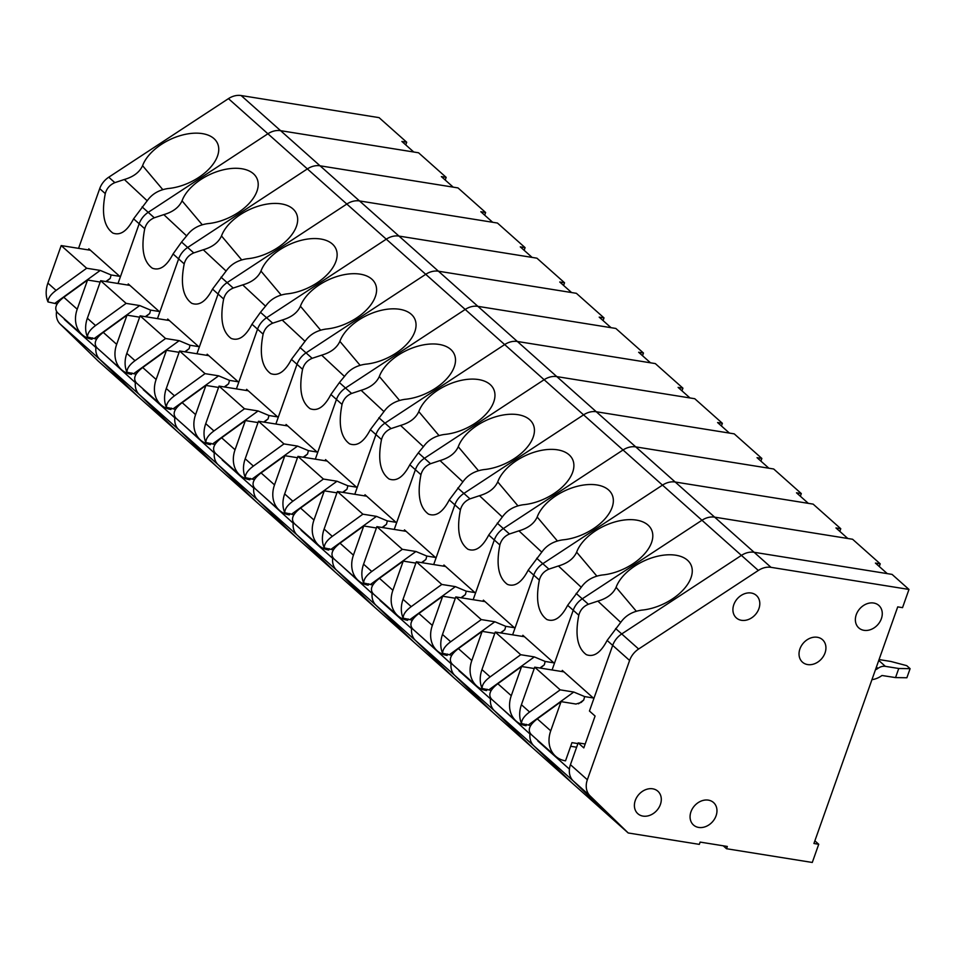 <?xml version="1.0" encoding="UTF-8"?>
<svg xmlns="http://www.w3.org/2000/svg" width="958" height="958" viewBox="0 0 958 958"><rect width="100%" height="100%" fill="white"/><g stroke="black" fill="none" stroke-linecap="round" stroke-linejoin="round"><path stroke-width="1.44" d="M908.974 589.445L892.066 574.393L754.114 552.287A18.825 15.029 131.7 0 0 741.42 555.389L621.718 633.957A18.825 15.029 131.7 0 0 612.689 645.393L589.445 711.028L595.086 716.045L583.805 747.899L578.165 742.881L570.441 764.688A18.825 15.029 131.7 0 0 573.231 780.902L611.288 817.904L628.197 832.969L699.328 844.369L700.13 842.094L727.326 846.453L726.523 848.728L812.288 862.463L818.731 844.273L813.929 843.495L897.718 606.881L902.532 607.647L908.974 589.445L771.022 567.34A18.825 15.029 131.7 0 0 758.329 570.453L638.639 649.009A18.825 15.029 131.7 0 0 629.598 660.457L587.35 779.752A18.825 15.029 131.7 0 0 590.14 795.954L628.197 832.969M578.165 742.881L585.182 744.007M751.192 593.014A15.053 12.023 -48.3 0 1 756.365 595.421A15.053 12.023 -48.3 0 1 758.904 608.677A15.053 12.023 -48.3 0 1 736.343 617.91A15.053 12.023 -48.3 0 1 735.289 601.516A15.053 12.023 -48.3 0 1 751.192 593.014A15.053 12.023 -48.3 0 1 756.365 595.421A15.053 12.023 -48.3 0 1 755.335 614.665A15.053 12.023 -48.3 0 1 736.343 617.91A15.053 12.023 -48.3 0 1 735.289 601.516A15.053 12.023 -48.3 0 1 751.192 593.014M708.357 800.134A15.053 12.023 -48.3 0 1 713.53 802.541A15.053 12.023 -48.3 0 1 716.069 815.797A15.053 12.023 -48.3 0 1 693.508 825.03A15.053 12.023 -48.3 0 1 692.442 808.636A15.053 12.023 -48.3 0 1 708.357 800.134A15.053 12.023 -48.3 0 1 713.53 802.541A15.053 12.023 -48.3 0 1 712.501 821.784A15.053 12.023 -48.3 0 1 693.508 825.03A15.053 12.023 -48.3 0 1 692.442 808.636A15.053 12.023 -48.3 0 1 708.357 800.134M652.673 788.805A15.053 12.023 -48.3 0 1 657.859 791.212A15.053 12.023 -48.3 0 1 660.397 804.469A15.053 12.023 -48.3 0 1 637.836 813.701A15.053 12.023 -48.3 0 1 636.771 797.307A15.053 12.023 -48.3 0 1 652.673 788.805A15.053 12.023 -48.3 0 1 657.859 791.212A15.053 12.023 -48.3 0 1 656.829 810.456A15.053 12.023 -48.3 0 1 637.836 813.701A15.053 12.023 -48.3 0 1 636.771 797.307A15.053 12.023 -48.3 0 1 652.673 788.805M817.318 637.274A15.053 12.023 -48.3 0 1 822.491 639.681A15.053 12.023 -48.3 0 1 825.03 652.937A15.053 12.023 -48.3 0 1 802.469 662.17A15.053 12.023 -48.3 0 1 801.403 645.776A15.053 12.023 -48.3 0 1 817.318 637.274A15.053 12.023 -48.3 0 1 822.491 639.681A15.053 12.023 -48.3 0 1 821.461 658.924A15.053 12.023 -48.3 0 1 802.469 662.17A15.053 12.023 -48.3 0 1 801.403 645.776A15.053 12.023 -48.3 0 1 817.318 637.274M873.66 603.025A15.053 12.023 -48.3 0 1 878.833 605.432A15.053 12.023 -48.3 0 1 881.372 618.688A15.053 12.023 -48.3 0 1 858.811 627.921A15.053 12.023 -48.3 0 1 857.745 611.527A15.053 12.023 -48.3 0 1 873.66 603.025A15.053 12.023 -48.3 0 1 878.833 605.432A15.053 12.023 -48.3 0 1 877.803 624.676A15.053 12.023 -48.3 0 1 858.811 627.921A15.053 12.023 -48.3 0 1 857.745 611.527A15.053 12.023 -48.3 0 1 873.66 603.025M814.875 840.825L818.731 844.273M723.23 845.794L726.523 848.728M875.42 669.822A10.287 8.215 131.7 0 0 877.887 668.421A10.287 8.215 -48.3 0 1 885.372 666.349L898.76 668.492L910.1 668.66L906.879 677.761L895.538 677.593L898.76 668.492M879.049 659.571L890.868 661.463L906.723 665.654L910.1 668.66M871.948 679.653A20.322 16.238 131.7 0 0 881.971 675.498L895.538 677.593M534.708 667.187L560.179 689.856L529.606 712.022C524.146 716.057 521.463 719.901 521.535 723.565A28.86 23.052 -48.3 0 1 521.415 704.729L534.708 667.187L563.951 671.869M550.73 730.822L561.065 701.639L537.306 718.871C529.187 725.086 527.235 730.367 531.451 734.726L555.592 756.233A28.86 23.052 -48.3 0 1 550.73 730.822L537.306 718.871M521.535 723.565L530.672 725.565M560.179 689.856L573.77 692.035L584.643 696.586L593.265 697.975M577.913 743.6L571.962 742.642L565.519 760.844A28.86 23.052 -48.3 0 1 555.592 756.233M561.065 701.639L575.974 704.034L581.171 702.418L583.757 699.975L584.643 696.586M578.476 703.807L583.757 699.975M78.568 248.35L99.704 188.642A18.825 15.029 131.7 0 1 108.745 177.206L228.447 98.638A18.825 15.029 131.7 0 1 241.141 95.537L379.081 117.642L406.707 142.227L401.893 141.461L413.736 151.999L280.598 130.671L418.55 152.777L446.165 177.362L441.351 176.595L453.194 187.133L320.056 165.806L458.008 187.912L485.622 212.496L480.82 211.73L492.651 222.268L359.513 200.941L497.465 223.046L525.08 247.631L520.278 246.865L532.109 257.403L398.971 236.075L536.923 258.181L564.549 282.766L559.735 281.999L571.567 292.537L438.441 271.21L576.381 293.316L604.007 317.9L599.193 317.134L611.036 327.672L477.898 306.344L615.838 328.45L643.465 353.035L638.651 352.269L650.494 362.807L517.356 341.479L655.308 363.585L682.922 388.17L678.108 387.403L689.952 397.941L556.814 376.614L694.766 398.72L722.38 423.304L717.578 422.538L729.409 433.076L596.271 411.748L734.223 433.854L761.85 458.439L757.036 457.673L768.867 468.211L635.729 446.883L773.681 468.989L801.307 493.574L796.493 492.807L808.324 503.345L675.198 482.018L813.138 504.124L840.765 528.708L835.951 527.942L847.794 538.48L714.656 517.152L754.114 552.287L887.252 573.614L875.408 563.076L880.222 563.843L852.596 539.258L714.656 517.152A18.825 15.029 131.7 0 0 701.963 520.254L582.26 598.822A18.825 15.029 131.7 0 0 573.231 610.258L578.8 615.228C574.908 634.974 577.423 648.123 586.332 654.649C593.78 657.487 600.702 652.757 607.121 640.435L621.131 621.826C625.957 615.299 632.831 611.408 641.728 610.126A41.398 23.603 154.5 0 0 691.832 567.292A41.398 23.603 154.5 0 0 655.643 556.718A41.398 23.603 154.5 0 0 616.102 587.302L636.292 611.228M578.8 615.228C580.213 610.054 583.398 606.402 588.368 604.259L597.864 601.109C607.013 598.451 613.096 593.84 616.102 587.302M620.736 622.425L597.864 601.109M241.141 95.537L714.656 517.152A18.825 15.029 131.7 0 0 701.963 520.254L582.26 598.822A18.825 15.029 131.7 0 0 573.231 610.258L552.083 669.965M530.073 733.11A18.825 15.029 131.7 0 0 533.774 745.767L571.83 782.77L611.288 817.904L573.231 780.902L590.14 795.954M771.022 567.34L754.114 552.287A18.825 15.029 131.7 0 0 741.42 555.389L621.718 633.957A18.825 15.029 131.7 0 0 612.689 645.393L593.876 698.514L562.31 670.408L561.903 671.546M879.276 566.525L880.222 563.843M537.917 740.486A18.825 15.029 131.7 0 0 537.857 741.013L569.423 769.13A18.825 15.029 131.7 0 0 573.231 780.902L533.774 745.767L571.83 782.77L492.903 712.501L454.846 675.498L492.903 712.501L413.988 642.231L375.931 605.228L413.988 642.231L335.06 571.962L297.016 534.959L335.06 571.962L256.145 501.693L218.089 464.69L256.145 501.693L177.23 431.423L139.173 394.421L177.23 431.423L98.303 361.154L60.258 324.151L99.716 359.286L137.772 396.289L99.716 359.286L178.631 429.555L216.688 466.558L178.631 429.555L257.546 499.825L295.603 536.827L257.546 499.825L336.474 570.094L374.53 607.097L336.474 570.094L415.389 640.363L453.445 677.366L415.389 640.363L494.304 710.632L532.361 747.635L494.304 710.632L533.774 745.767A18.825 15.029 131.7 0 1 529.954 733.996L499.202 706.01M537.857 741.013L538.659 741.145M570.681 746.282L576.62 747.228M455.792 596.918L481.263 619.587L450.691 641.752C445.231 645.788 442.548 649.632 442.62 653.296A28.86 23.052 -48.3 0 1 442.5 634.459L455.792 596.918L485.035 601.6M471.815 660.553L482.149 631.37L458.379 648.602C450.272 654.817 448.32 660.098 452.523 664.457L476.677 685.964A28.86 23.052 -48.3 0 1 471.815 660.553L458.379 648.602M442.62 653.296L451.745 655.296M481.263 619.587L494.855 621.766L505.716 626.316L514.35 627.706M487.083 689.221L486.604 690.574A28.86 23.052 -48.3 0 1 476.677 685.964M482.149 631.37L494.771 633.394M505.716 626.316L504.842 629.705L500.938 632.963M500.459 632.879L504.842 629.705M228.447 98.638L267.905 133.773A18.825 15.029 131.7 0 1 280.598 130.671A18.825 15.029 131.7 0 0 267.905 133.773L307.362 168.907A18.825 15.029 131.7 0 1 320.056 165.806A18.825 15.029 131.7 0 0 307.362 168.907L346.82 204.042A18.825 15.029 131.7 0 1 359.513 200.941A18.825 15.029 131.7 0 0 346.82 204.042L386.278 239.177A18.825 15.029 131.7 0 1 398.971 236.075A18.825 15.029 131.7 0 0 386.278 239.177L425.735 274.311A18.825 15.029 131.7 0 1 438.441 271.21A18.825 15.029 131.7 0 0 425.735 274.311L465.205 309.446A18.825 15.029 131.7 0 1 477.898 306.344A18.825 15.029 131.7 0 0 465.205 309.446L504.662 344.581A18.825 15.029 131.7 0 1 517.356 341.479A18.825 15.029 131.7 0 0 504.662 344.581L544.12 379.715A18.825 15.029 131.7 0 1 556.814 376.614A18.825 15.029 131.7 0 0 544.12 379.715L583.578 414.85A18.825 15.029 131.7 0 1 596.271 411.748A18.825 15.029 131.7 0 0 583.578 414.85L623.035 449.985A18.825 15.029 131.7 0 1 635.729 446.883A18.825 15.029 131.7 0 0 623.035 449.985L503.345 528.553A18.825 15.029 131.7 0 0 494.304 539.989L499.872 544.958C495.993 564.705 498.495 577.854 507.417 584.38C514.853 587.218 521.787 582.488 528.193 570.166L542.204 551.557C547.042 545.03 553.916 541.138 562.813 539.857A41.398 23.603 154.5 0 0 612.916 497.022A41.398 23.603 154.5 0 0 576.716 486.448A41.398 23.603 154.5 0 0 537.187 517.033L557.376 540.959M499.872 544.958C501.285 539.785 504.483 536.133 509.452 533.989L518.937 530.84C528.097 528.181 534.181 523.571 537.187 517.033M541.809 552.155L518.937 530.84M758.329 570.453L662.493 485.119L542.803 563.687L662.493 485.119A18.825 15.029 131.7 0 1 675.198 482.018A18.825 15.029 131.7 0 0 662.493 485.119L623.035 449.985L503.345 528.553A18.825 15.029 131.7 0 0 494.304 539.989L473.168 599.696M451.158 662.84A18.825 15.029 131.7 0 0 454.846 675.498A18.825 15.029 131.7 0 1 451.038 663.726L420.275 635.741M536.696 558.251L542.803 563.687A18.825 15.029 131.7 0 0 533.762 575.123L514.961 628.244L483.395 600.139L482.988 601.277M800.361 496.244L801.307 493.574M459.002 670.217A18.825 15.029 131.7 0 0 458.93 670.744L490.496 698.861A18.825 15.029 131.7 0 0 494.304 710.632A18.825 15.029 131.7 0 1 490.616 697.975M458.93 670.744L459.732 670.875M376.877 526.649L402.336 549.317L371.776 571.483C366.315 575.519 363.621 579.362 363.705 583.015A28.86 23.052 -48.3 0 1 363.573 564.19L376.877 526.649L406.12 531.331M392.888 590.284L403.222 561.101L379.464 578.333C371.357 584.548 369.405 589.829 373.608 594.188L397.762 615.695A28.86 23.052 -48.3 0 1 392.888 590.284L379.464 578.333M363.705 583.015L372.83 585.027M402.336 549.317L415.94 551.497L426.801 556.047L435.435 557.436M408.156 618.952L407.677 620.305A28.86 23.052 -48.3 0 1 397.762 615.695M403.222 561.101L415.856 563.124M426.801 556.047L425.915 559.436L422.023 562.693M421.544 562.609L425.915 559.436M423.436 446.751L400.564 425.436C409.713 422.777 415.796 418.167 418.802 411.629A41.398 23.603 154.5 0 1 458.343 381.044A41.398 23.603 154.5 0 1 494.532 391.618A41.398 23.603 154.5 0 1 444.44 434.453C435.531 435.734 428.657 439.626 423.831 446.153L418.323 452.847L424.43 458.283L544.12 379.715L424.43 458.283A18.825 15.029 131.7 0 0 415.389 469.719L420.957 474.689C417.065 494.436 419.58 507.584 428.489 514.111C435.938 516.949 442.871 512.219 449.278 499.896L463.289 481.287C468.127 474.761 474.988 470.869 483.898 469.588A41.398 23.603 154.5 0 0 534.001 426.753A41.398 23.603 154.5 0 0 497.801 416.179A41.398 23.603 154.5 0 0 458.259 446.763L478.449 470.689M420.957 474.689C422.37 469.516 425.556 465.863 430.525 463.72L440.021 460.57C449.17 457.912 455.254 453.302 458.259 446.763M462.894 481.886L440.021 460.57M430.525 463.72L424.43 458.283A18.825 15.029 131.7 0 0 415.389 469.719L394.241 529.427M372.243 592.571A18.825 15.029 131.7 0 0 375.931 605.228A18.825 15.029 131.7 0 1 372.123 593.457L341.359 565.471M457.78 487.981L463.888 493.418L583.578 414.85L463.888 493.418A18.825 15.029 131.7 0 0 454.846 504.854L436.034 557.975L404.468 529.87L404.072 531.007M721.434 425.975L722.38 423.304M380.075 599.947A18.825 15.029 131.7 0 0 380.015 600.474L411.581 628.592A18.825 15.029 131.7 0 0 415.389 640.363A18.825 15.029 131.7 0 1 411.701 627.706M380.015 600.474L380.817 600.606M297.95 456.379L323.421 479.048L292.849 501.214C287.388 505.249 284.706 509.093 284.777 512.746A28.86 23.052 -48.3 0 1 284.658 493.921L297.95 456.379L327.193 461.061M313.973 520.014L324.307 490.831L300.549 508.063C292.429 514.278 290.478 519.559 294.693 523.918L318.834 545.425A28.86 23.052 -48.3 0 1 313.973 520.014L300.549 508.063M284.777 512.746L293.914 514.757M323.421 479.048L337.012 481.227L347.874 485.778L356.508 487.167M329.241 548.683L328.762 550.036A28.86 23.052 -48.3 0 1 318.834 545.425M324.307 490.831L336.929 492.855M347.874 485.778L347 489.167L343.108 492.424M342.629 492.34L347 489.167M344.509 376.482L321.649 355.167C330.797 352.508 336.881 347.898 339.886 341.359A41.398 23.603 154.5 0 1 379.428 310.775A41.398 23.603 154.5 0 1 415.616 321.349A41.398 23.603 154.5 0 1 365.513 364.184C356.615 365.465 349.742 369.357 344.916 375.883L339.395 382.577L345.503 388.014L465.205 309.446L345.503 388.014A18.825 15.029 131.7 0 0 336.462 399.45L342.042 404.42C338.15 424.166 340.665 437.315 349.574 443.841C357.023 446.679 363.944 441.949 370.351 429.627L384.374 411.018C389.199 404.492 396.073 400.6 404.971 399.318A41.398 23.603 154.5 0 0 455.074 356.484A41.398 23.603 154.5 0 0 418.886 345.91A41.398 23.603 154.5 0 0 379.344 376.494L399.534 400.42M342.042 404.42C343.455 399.246 346.64 395.594 351.61 393.451L361.106 390.301C370.255 387.643 376.338 383.032 379.344 376.494M383.978 411.617L361.106 390.301M351.61 393.451L345.503 388.014A18.825 15.029 131.7 0 0 336.462 399.45L315.326 459.157M293.316 522.302A18.825 15.029 131.7 0 0 297.016 534.959A18.825 15.029 131.7 0 1 293.196 523.188L262.444 495.202M378.865 417.712L384.96 423.149L504.662 344.581L384.96 423.149A18.825 15.029 131.7 0 0 375.931 434.585L357.118 487.706L325.552 459.601L325.145 460.738M642.519 355.705L643.465 353.035M301.159 529.678A18.825 15.029 131.7 0 0 301.087 530.205L332.666 558.322A18.825 15.029 131.7 0 0 336.474 570.094A18.825 15.029 131.7 0 1 332.773 557.436M301.087 530.205L301.902 530.337M219.035 386.11L244.494 408.779L213.933 430.944C208.473 434.98 205.79 438.824 205.862 442.476A28.86 23.052 -48.3 0 1 205.742 423.652L219.035 386.11L248.278 390.792M235.057 449.745L245.38 420.562L221.621 437.794C213.514 444.009 211.562 449.29 215.766 453.649L239.919 475.156A28.86 23.052 -48.3 0 1 235.057 449.745L221.621 437.794M205.862 442.476L214.987 444.488M244.494 408.779L258.097 410.958L268.959 415.509L277.592 416.898M250.325 478.413L249.846 479.766A28.86 23.052 -48.3 0 1 239.919 475.156M245.38 420.562L258.013 422.586M268.959 415.509L268.084 418.897L264.18 422.155M263.701 422.071L268.084 418.897M265.594 306.213L242.721 284.897C251.882 282.227 257.953 277.628 260.971 271.09A41.398 23.603 154.5 0 1 300.501 240.506A41.398 23.603 154.5 0 1 336.701 251.08A41.398 23.603 154.5 0 1 286.598 293.914C277.688 295.196 270.827 299.088 265.989 305.614L260.48 312.308L266.587 317.745L386.278 239.177L266.587 317.745A18.825 15.029 131.7 0 0 257.546 329.181L263.115 334.15C259.235 353.897 261.738 367.046 270.659 373.572C278.095 376.41 285.029 371.68 291.436 359.358L305.446 340.749C310.284 334.222 317.146 330.33 326.055 329.049A41.398 23.603 154.5 0 0 376.159 286.214A41.398 23.603 154.5 0 0 339.958 275.641A41.398 23.603 154.5 0 0 300.429 306.225L320.607 330.151M263.115 334.15C264.528 328.977 267.725 325.325 272.695 323.181L282.179 320.032C291.34 317.361 297.423 312.763 300.429 306.225M305.051 341.347L282.179 320.032M272.695 323.181L266.587 317.745A18.825 15.029 131.7 0 0 257.546 329.181L236.41 388.888M214.4 452.032A18.825 15.029 131.7 0 0 218.089 464.69A18.825 15.029 131.7 0 1 214.281 452.918L183.517 424.933M299.938 347.443L306.045 352.879L425.735 274.311L306.045 352.879A18.825 15.029 131.7 0 0 297.004 364.315L278.203 417.437L246.637 389.331L246.23 390.469M563.603 285.436L564.549 282.766M222.244 459.409A18.825 15.029 131.7 0 0 222.172 459.936L253.738 488.053A18.825 15.029 131.7 0 0 257.546 499.825A18.825 15.029 131.7 0 1 253.858 487.167M222.172 459.936L222.974 460.068M140.107 315.841L165.578 338.509L135.018 360.675C129.558 364.711 126.863 368.555 126.947 372.207A28.86 23.052 -48.3 0 1 126.815 353.382L140.107 315.841L169.362 320.523M156.13 379.476L166.464 350.293L142.706 367.525C134.599 373.74 132.647 379.021 136.85 383.38L161.004 404.887A28.86 23.052 -48.3 0 1 156.13 379.476L142.706 367.525M126.947 372.207L136.072 374.219M165.578 338.509L179.182 340.689L190.043 345.239L198.665 346.628M171.398 408.144L170.919 409.497A28.86 23.052 -48.3 0 1 161.004 404.887M166.464 350.293L179.098 352.316M190.043 345.239L189.157 348.628L185.265 351.885M184.786 351.802L189.157 348.628M186.678 235.943L163.806 214.628C172.955 211.958 179.038 207.359 182.044 200.821A41.398 23.603 154.5 0 1 221.585 170.237A41.398 23.603 154.5 0 1 257.774 180.811A41.398 23.603 154.5 0 1 207.67 223.645C198.773 224.926 191.899 228.818 187.073 235.345L181.565 242.039L187.66 247.475L307.362 168.907L187.66 247.475A18.825 15.029 131.7 0 0 178.631 258.911L184.199 263.881C180.308 283.628 182.822 296.776 191.732 303.303C199.18 306.141 206.114 301.411 212.52 289.088L226.531 270.479C231.369 263.953 238.231 260.061 247.14 258.78A41.398 23.603 154.5 0 0 297.243 215.945A41.398 23.603 154.5 0 0 261.043 205.371A41.398 23.603 154.5 0 0 221.502 235.955L241.691 259.881M184.199 263.881C185.613 258.708 188.798 255.056 193.767 252.912L203.264 249.763C212.413 247.092 218.496 242.494 221.502 235.955M226.136 271.078L203.264 249.763M193.767 252.912L187.66 247.475A18.825 15.029 131.7 0 0 178.631 258.911L157.483 318.619M135.473 381.763A18.825 15.029 131.7 0 0 139.173 394.421A18.825 15.029 131.7 0 1 135.365 382.649L104.602 354.664M221.023 277.173L227.13 282.61L346.82 204.042L227.13 282.61A18.825 15.029 131.7 0 0 218.089 294.046L199.276 347.167L167.71 319.062L167.315 320.2M484.676 215.167L485.622 212.496M143.317 389.14A18.825 15.029 131.7 0 0 143.257 389.666L174.823 417.784A18.825 15.029 131.7 0 0 178.631 429.555A18.825 15.029 131.7 0 1 174.943 416.898M143.257 389.666L144.059 389.798M61.192 245.571L86.663 268.24L56.091 290.406C50.63 294.441 47.948 298.285 48.02 301.938A28.86 23.052 -48.3 0 1 47.9 283.113L61.192 245.571L90.435 250.254M77.215 309.206L87.549 280.023L63.791 297.255C55.672 303.47 53.72 308.751 57.935 313.11L82.077 334.617A28.86 23.052 -48.3 0 1 77.215 309.206L63.791 297.255M48.02 301.938L57.157 303.949M86.663 268.24L100.255 270.419L111.116 274.97L119.75 276.347M92.483 337.875L92.004 339.228A28.86 23.052 -48.3 0 1 82.077 334.617M87.549 280.023L100.171 282.047M111.116 274.97L110.242 278.359L106.35 281.616M105.859 281.532L110.242 278.359M99.704 188.642L105.284 193.6C101.392 213.359 103.907 226.507 112.816 233.034C120.265 235.872 127.186 231.141 133.593 218.819L147.616 200.21C152.442 193.684 159.315 189.792 168.213 188.51A41.398 23.603 154.5 0 0 218.316 145.676A41.398 23.603 154.5 0 0 182.128 135.102A41.398 23.603 154.5 0 0 142.586 165.686L162.776 189.612M105.284 193.6C106.685 188.439 109.883 184.786 114.852 182.643L124.348 179.493C133.497 176.823 139.581 172.224 142.586 165.686M147.209 200.809L124.348 179.493M56.558 311.494A18.825 15.029 131.7 0 0 60.258 324.151M142.107 206.904L148.203 212.341L267.905 133.773L148.203 212.341A18.825 15.029 131.7 0 0 139.173 223.777L120.361 276.898L88.795 248.793L88.387 249.93M405.761 144.898L406.707 142.227M64.402 318.87A18.825 15.029 131.7 0 0 64.33 319.397L95.908 347.514A18.825 15.029 131.7 0 0 99.716 359.286A18.825 15.029 131.7 0 1 96.016 346.628M64.33 319.397L65.144 319.529M495.25 632.052L520.721 654.721L490.149 676.887C484.688 680.922 482.006 684.766 482.078 688.431A28.86 23.052 -48.3 0 1 481.958 669.594L495.25 632.052L524.493 636.735M511.273 695.688L521.607 666.505L497.837 683.737C489.73 689.952 487.778 695.233 491.993 699.591L516.134 721.099A28.86 23.052 -48.3 0 1 511.273 695.688L497.837 683.737M482.078 688.431L491.203 690.431M520.721 654.721L534.313 656.901L545.174 661.451L553.808 662.84M526.541 724.356L526.062 725.709A28.86 23.052 -48.3 0 1 516.134 721.099M521.607 666.505L534.229 668.528M545.174 661.451L544.3 664.84L540.408 668.097M539.917 668.013L544.3 664.84M539.342 580.093C540.743 574.92 543.94 571.267 548.91 569.124L542.803 563.687A18.825 15.029 131.7 0 0 533.762 575.123L539.342 580.093C535.45 599.84 537.965 612.988 546.874 619.515C554.323 622.353 561.244 617.623 567.651 605.3L581.674 586.691C586.5 580.165 593.373 576.273 602.271 574.992A41.398 23.603 154.5 0 0 652.374 532.157A41.398 23.603 154.5 0 0 616.186 521.583A41.398 23.603 154.5 0 0 576.644 552.167L596.834 576.093M581.266 587.29L558.406 565.974L548.91 569.124M558.406 565.974C567.555 563.316 573.638 558.706 576.644 552.167M528.193 570.166L533.762 575.123L512.626 634.831M567.651 605.3L573.231 610.258L554.419 663.379L522.852 635.274L522.445 636.411M839.819 531.391L840.765 528.708M416.335 561.783L441.794 584.452L411.233 606.618C405.773 610.653 403.079 614.497 403.162 618.161A28.86 23.052 -48.3 0 1 403.043 599.325L416.335 561.783L445.578 566.465M432.345 625.418L442.68 596.235L418.921 613.467C410.814 619.682 408.862 624.963 413.066 629.322L437.219 650.829A28.86 23.052 -48.3 0 1 432.345 625.418L418.921 613.467M403.162 618.161L412.287 620.161M441.794 584.452L455.397 586.631L466.259 591.182L474.893 592.571M447.626 654.086L447.147 655.44A28.86 23.052 -48.3 0 1 437.219 650.829M442.68 596.235L455.313 598.259M466.259 591.182L465.384 594.571L461.481 597.828M461.002 597.744L465.384 594.571M460.415 509.824C461.828 504.65 465.013 500.998 469.983 498.855L463.888 493.418A18.825 15.029 131.7 0 0 454.846 504.854L460.415 509.824C456.523 529.57 459.038 542.719 467.947 549.245C475.396 552.083 482.329 547.353 488.736 535.031L502.746 516.422C507.584 509.896 514.446 506.004 523.355 504.722A41.398 23.603 154.5 0 0 573.459 461.888A41.398 23.603 154.5 0 0 537.258 451.314A41.398 23.603 154.5 0 0 497.729 481.898L517.907 505.824M502.351 517.021L479.479 495.705L469.983 498.855M479.479 495.705C488.64 493.047 494.711 488.436 497.729 481.898M449.278 499.896L454.846 504.854L433.699 564.561M488.736 535.031L494.304 539.989L475.503 593.11L443.925 565.004L443.53 566.142M760.903 461.109L761.85 458.439M337.408 491.514L362.878 514.183L332.306 536.348C326.858 540.384 324.163 544.228 324.247 547.88A28.86 23.052 -48.3 0 1 324.115 529.056L337.408 491.514L366.663 496.196M353.43 555.149L363.765 525.966L340.006 543.198C331.887 549.413 329.935 554.694 334.15 559.053L358.304 580.56A28.86 23.052 -48.3 0 1 353.43 555.149L340.006 543.198M324.247 547.88L333.372 549.892M362.878 514.183L376.482 516.362L387.343 520.913L395.965 522.302M368.698 583.817L368.219 585.17A28.86 23.052 -48.3 0 1 358.304 580.56M363.765 525.966L376.398 527.99M387.343 520.913L386.457 524.301L382.565 527.559M382.086 527.475L386.457 524.301M418.323 452.847L409.82 464.762L415.389 469.719L396.576 522.84L365.01 494.735L364.603 495.873M381.5 439.554C382.913 434.381 386.098 430.729 391.068 428.585L384.96 423.149A18.825 15.029 131.7 0 0 375.931 434.585L381.5 439.554C377.608 459.301 380.122 472.45 389.032 478.976C396.48 481.814 403.402 477.084 409.82 464.762M400.564 425.436L391.068 428.585M418.802 411.629L438.992 435.555M370.351 429.627L375.931 434.585L354.783 494.292M681.976 390.84L682.922 388.17M258.492 421.245L283.963 443.913L253.391 466.079C247.93 470.115 245.248 473.959 245.32 477.611A28.86 23.052 -48.3 0 1 245.2 458.786L258.492 421.245L287.735 425.927M274.515 484.88L284.849 455.697L261.079 472.929C252.972 479.144 251.02 484.425 255.223 488.784L279.377 510.291A28.86 23.052 -48.3 0 1 274.515 484.88L261.079 472.929M245.32 477.611L254.445 479.623M283.963 443.913L297.555 446.093L308.416 450.643L317.05 452.032M289.783 513.548L289.304 514.901A28.86 23.052 -48.3 0 1 279.377 510.291M284.849 455.697L297.471 457.72M308.416 450.643L307.542 454.032L303.65 457.289M303.159 457.206L307.542 454.032M339.395 382.577L330.893 394.492L336.462 399.45L317.661 452.571L286.095 424.466L285.688 425.603M302.572 369.285C303.985 364.112 307.183 360.459 312.152 358.316L306.045 352.879A18.825 15.029 131.7 0 0 297.004 364.315L302.572 369.285C298.692 389.032 301.207 402.18 310.117 408.707C317.565 411.545 324.487 406.815 330.893 394.492M321.649 355.167L312.152 358.316M339.886 341.359L360.076 365.285M291.436 359.358L297.004 364.315L275.868 424.023M603.061 320.571L604.007 317.9M179.577 350.975L205.036 373.644L174.476 395.81C169.015 399.845 166.321 403.689 166.405 407.342A28.86 23.052 -48.3 0 1 166.285 388.517L179.577 350.975L208.82 355.658M195.588 414.61L205.922 385.427L182.164 402.659C174.057 408.874 172.105 414.155 176.308 418.514L200.462 440.021A28.86 23.052 -48.3 0 1 195.588 414.61L182.164 402.659M166.405 407.342L175.53 409.353M205.036 373.644L218.64 375.823L229.501 380.374L238.135 381.763M210.868 443.279L210.389 444.632A28.86 23.052 -48.3 0 1 200.462 440.021M205.922 385.427L218.556 387.451M229.501 380.374L228.627 383.763L224.723 387.02M224.244 386.936L228.627 383.763M260.48 312.308L251.978 324.223L257.546 329.181L238.734 382.302L207.167 354.197L206.772 355.334M223.657 299.016C225.07 293.843 228.255 290.19 233.225 288.047L227.13 282.61A18.825 15.029 131.7 0 0 218.089 294.046L223.657 299.016C219.765 318.763 222.28 331.911 231.189 338.437C238.638 341.276 245.571 336.545 251.978 324.223M242.721 284.897L233.225 288.047M260.971 271.09L281.149 295.016M212.52 289.088L218.089 294.046L196.941 353.753M524.146 250.301L525.08 247.631M100.65 280.706L126.121 303.375L95.549 325.54C90.1 329.576 87.406 333.42 87.489 337.072A28.86 23.052 -48.3 0 1 87.358 318.248L100.65 280.706L129.893 285.388M116.672 344.341L127.007 315.158L103.248 332.39C95.129 338.605 93.177 343.886 97.393 348.245L121.546 369.752A28.86 23.052 -48.3 0 1 116.672 344.341L103.248 332.39M87.489 337.072L96.614 339.084M126.121 303.375L139.712 305.554L150.586 310.105L159.208 311.494M131.941 373.009L131.462 374.362A28.86 23.052 -48.3 0 1 121.546 369.752M127.007 315.158L139.64 317.182M150.586 310.105L149.699 313.494L145.808 316.751M145.329 316.667L149.699 313.494M181.565 242.039L173.063 253.954L178.631 258.911L159.818 312.033L128.252 283.927L127.845 285.065M144.742 228.734C146.155 223.573 149.34 219.921 154.31 217.777L148.203 212.341A18.825 15.029 131.7 0 0 139.173 223.777L144.742 228.734C140.85 248.493 143.365 261.642 152.274 268.168C159.723 271.006 166.644 266.276 173.063 253.954M163.806 214.628L154.31 217.777M182.044 200.821L202.234 224.747M133.593 218.819L139.173 223.777L118.026 283.484M445.219 180.032L446.165 177.362M607.121 640.435L629.598 660.457M615.623 628.52L638.639 649.009M570.441 764.688L587.35 779.752M878.749 660.445L885.372 666.349M876.39 667.091L877.887 668.421M529.606 712.022L521.415 704.729M528.708 724.703L573.77 692.035M576.153 593.385L588.368 604.259M450.691 641.752L442.5 634.459M449.793 654.434L494.855 621.766M497.238 523.116L509.452 533.989M371.776 571.483L363.573 564.19M370.866 584.164L415.94 551.497M292.849 501.214L284.658 493.921M291.951 513.895L337.012 481.227M213.933 430.944L205.742 423.652M213.035 443.626L258.097 410.958M135.018 360.675L126.815 353.382M134.108 373.357L179.182 340.689M56.091 290.406L47.9 283.113M55.193 303.087L100.255 270.419M108.745 177.206L114.852 182.643M490.149 676.887L481.958 669.594M489.251 689.568L534.313 656.901M411.233 606.618L403.043 599.325M410.335 619.299L455.397 586.631M332.306 536.348L324.115 529.056M331.408 549.03L376.482 516.362M253.391 466.079L245.2 458.786M252.493 478.761L297.555 446.093M174.476 395.81L166.285 388.517M173.578 408.491L218.64 375.823M95.549 325.54L87.358 318.248M94.65 338.222L139.712 305.554"/></g></svg>
